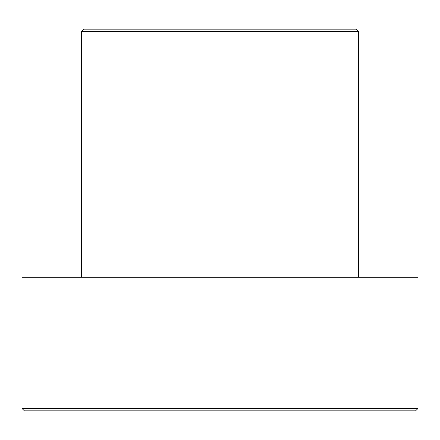 <?xml version="1.0" encoding="UTF-8"?>
<svg xmlns="http://www.w3.org/2000/svg" width="440" height="440" viewBox="0 0 440 440"><rect width="100%" height="100%" fill="white"/><g stroke="black" fill="none" stroke-linecap="round" stroke-linejoin="round"><path stroke-width="0.66" d="M81.637 31.543L84.024 29.155L355.977 29.155L358.364 31.543L81.637 31.543L81.637 277.255M415.613 410.845L24.387 410.845L22 408.458L418 408.458L415.613 410.845M358.364 31.543L358.364 277.255M418 408.458L418 277.255L22 277.255L22 408.458"/></g></svg>
